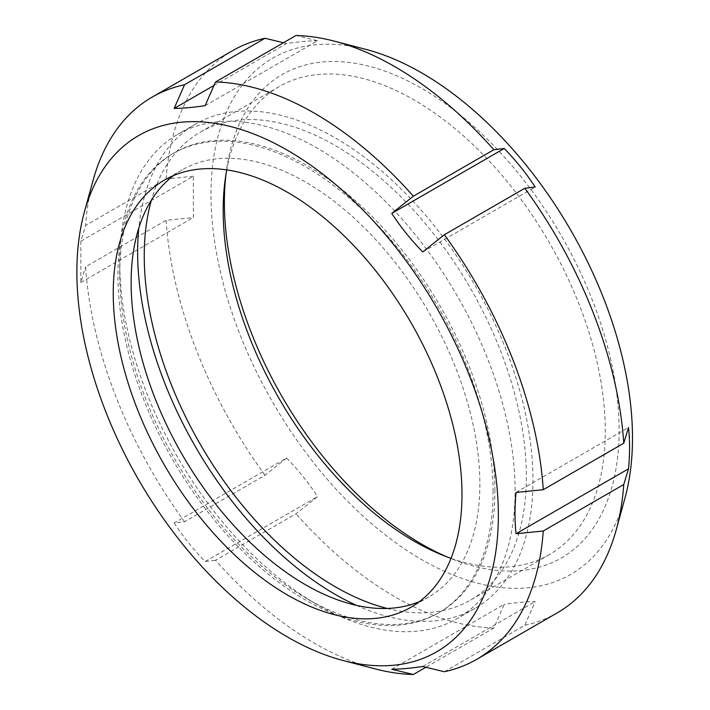 <?xml version="1.0" encoding="UTF-8"?>
<svg xmlns="http://www.w3.org/2000/svg" width="710" height="710" viewBox="0 0 710 710"><rect width="100%" height="100%" fill="white"/><g stroke="black" fill="none" stroke-linecap="round" stroke-linejoin="round"><path stroke-width="0.53" stroke-dasharray="3.55 2.66" d="M391.76 669.264L504.215 604.334L493.849 628.022L425.893 667.258M444.327 671.731L524.832 625.261L535.198 601.565C526.27 601.681 515.939 602.604 504.215 604.334M422.734 666.495L535.198 601.565M286.618 458.056L265.025 475.265L184.529 521.735L174.163 522.977L286.618 458.056C298.342 470.091 308.673 482.933 317.601 496.592L296.008 513.8L215.512 560.279A324.594 187.404 -120 0 0 375.075 668.864M174.163 522.977C183.091 536.636 193.413 549.478 205.137 561.512L215.512 560.279M205.137 561.512L317.601 496.592M193.306 176.257L166.105 179L85.608 225.478L80.851 241.187L193.306 176.257L193.413 216.488L193.306 217.562L166.105 220.304L85.608 266.783A324.594 187.404 -120 0 0 184.529 521.735M80.851 241.187L80.851 282.482L85.608 266.783M80.851 282.482L193.306 217.562M205.137 105.666L317.601 40.736L296.008 35.5M283.467 42.742L286.618 43.505C298.342 41.775 308.673 40.852 317.601 40.736M213.994 85.44L286.618 43.505M422.734 251.943L535.198 187.023M93.072 180.402A324.594 187.404 -120 0 0 85.608 225.478M166.105 179A324.594 187.404 60 0 1 232.631 50.658M265.025 475.265A324.594 187.404 60 0 1 166.105 220.304M557.226 612.872A324.594 187.404 60 0 1 524.832 625.261M493.849 628.022A324.594 187.404 60 0 1 296.008 513.8M516.046 492.438L628.51 427.518M366.058 49.434A298.031 172.069 -120 0 0 211.642 213.941A298.031 172.069 -120 0 0 401.816 547.028A298.031 172.069 -120 0 0 624.995 497.932M447.007 556.88A279.11 161.143 -120 0 0 451.276 558.655A279.11 161.143 -120 0 0 619.111 430.224A279.11 161.143 -120 0 0 436.552 97.572A279.11 161.143 -120 0 0 226.605 169.512A279.11 161.143 -120 0 0 226.011 174.101M451.019 558.344A270.19 155.996 -120 0 0 549.327 554.616A270.19 155.996 -120 0 0 605.284 430.926A270.19 155.996 -120 0 0 487.344 159.013A270.19 155.996 -120 0 0 279.136 86.629A270.19 155.996 -120 0 0 226.747 169.894M419.53 601.565A246.61 142.382 -120 0 0 428.796 596.959A246.61 142.382 -120 0 0 479.871 484.069A246.61 142.382 -120 0 0 372.226 235.898A246.61 142.382 -120 0 0 182.195 169.832A246.61 142.382 -120 0 0 173.577 175.556M493.077 491.693A265.283 153.165 -120 0 0 377.285 224.724A265.283 153.165 -120 0 0 172.858 153.653A265.283 153.165 -120 0 0 172.858 459.973A265.283 153.165 -120 0 0 438.141 613.138A265.283 153.165 -120 0 0 493.077 491.693M494.905 490.637A265.283 153.165 -120 0 0 379.113 223.668A265.283 153.165 -120 0 0 174.687 152.597A265.283 153.165 -120 0 0 119.741 274.042A265.283 153.165 -120 0 0 307.323 598.938A265.283 153.165 -120 0 0 439.96 612.082A265.283 153.165 -120 0 0 494.905 490.637M515.096 490.637A279.562 161.401 -120 0 0 393.065 209.299A279.562 161.401 -120 0 0 177.642 134.403A279.562 161.401 -120 0 0 119.741 262.38A279.562 161.401 -120 0 0 317.414 604.769A279.562 161.401 -120 0 0 457.196 618.614A279.562 161.401 -120 0 0 515.096 490.637M356.597 605.408A279.562 161.401 -120 0 0 475.088 608.292A279.562 161.401 -120 0 0 532.979 480.315A279.562 161.401 -120 0 0 410.957 198.977A279.562 161.401 -120 0 0 195.525 124.081A279.562 161.401 -120 0 0 138.778 228.132M387.154 608.452A270.19 155.996 -120 0 0 470.402 600.181A270.19 155.996 -120 0 0 526.359 476.49A270.19 155.996 -120 0 0 408.419 204.578A270.19 155.996 -120 0 0 200.211 132.193A270.19 155.996 -120 0 0 151.416 200.149M442.818 555.255L451.276 558.655M225.327 178.547L226.605 169.512M182.195 169.832L164.312 180.154M428.796 596.959L410.912 607.29M174.687 152.597L172.858 153.653M439.96 612.082L438.141 613.138M307.323 598.938L317.414 604.769M119.741 274.042L119.741 262.38M195.525 124.081L177.642 134.403M475.088 608.292L457.196 618.614M279.136 86.629L200.211 132.193M549.327 554.616L470.402 600.181"/><path stroke-width="1.06" d="M425.893 667.258L413.353 674.5L391.76 669.264C400.688 669.148 411.019 668.225 422.734 666.495L444.327 671.731A324.594 187.404 -120 0 0 476.729 659.341A324.594 187.404 -120 0 0 543.256 531L516.046 533.742C514.652 520.785 514.652 507.011 516.046 492.438L543.256 489.696A324.594 187.404 -120 0 0 444.327 234.735L422.734 251.943C411.019 239.909 400.688 227.067 391.76 213.408L413.353 196.2L493.849 149.721L504.215 148.488C515.939 160.522 526.27 173.364 535.198 187.023L524.832 188.265L444.327 234.735M516.046 533.742L628.51 468.813L623.753 484.522A324.594 187.404 60 0 1 616.289 529.598L624.995 497.932A298.031 172.069 -120 0 0 632.486 437.946A298.031 172.069 -120 0 0 366.058 49.434L334.277 41.136A324.594 187.404 60 0 0 296.008 35.5L215.512 81.978L205.137 105.666C193.413 107.396 183.091 108.319 174.163 108.435L184.529 84.739L265.025 38.269L283.467 42.742M174.163 108.435L213.994 85.44M391.76 213.408L504.215 148.488M543.256 489.696L623.753 443.217L628.51 427.518C629.903 440.475 629.903 454.24 628.51 468.813M524.832 188.265A324.594 187.404 60 0 1 623.753 443.217M413.353 196.2A324.594 187.404 -120 0 0 215.512 81.978M334.277 41.136A324.594 187.404 60 0 1 493.849 149.721M184.529 84.739A324.594 187.404 -120 0 0 152.135 97.128A324.594 187.404 -120 0 0 93.072 180.402L84.357 212.068A298.031 172.069 60 0 1 315.71 168.767A298.031 172.069 60 0 1 498.358 515.389A298.031 172.069 60 0 1 343.294 660.566A298.031 172.069 60 0 1 77.514 253.461A298.031 172.069 60 0 1 84.357 212.068M152.135 97.128L232.631 50.658A324.594 187.404 60 0 1 265.025 38.269M616.289 529.598A324.594 187.404 60 0 1 557.226 612.872L476.729 659.341M623.753 484.522L543.256 531M343.294 660.566L375.075 668.864A324.594 187.404 -120 0 0 413.353 674.5M461.988 494.4A246.61 142.382 -120 0 0 354.343 246.219A246.61 142.382 -120 0 0 164.312 180.154A246.61 142.382 -120 0 0 164.312 464.908A246.61 142.382 -120 0 0 410.912 607.29A246.61 142.382 -120 0 0 461.988 494.4M226.011 174.101A279.11 161.143 -120 0 0 447.007 556.88M226.747 169.894A270.19 155.996 -120 0 0 225.327 178.547A270.19 155.996 -120 0 0 442.818 555.255A270.19 155.996 -120 0 0 451.019 558.344M173.577 175.556A246.61 142.382 -120 0 0 182.195 454.586A246.61 142.382 -120 0 0 419.53 601.565M138.778 228.132A279.562 161.401 -120 0 0 356.597 605.408M151.416 200.149A270.19 155.996 -120 0 0 200.211 444.185A270.19 155.996 -120 0 0 387.154 608.452"/></g></svg>

